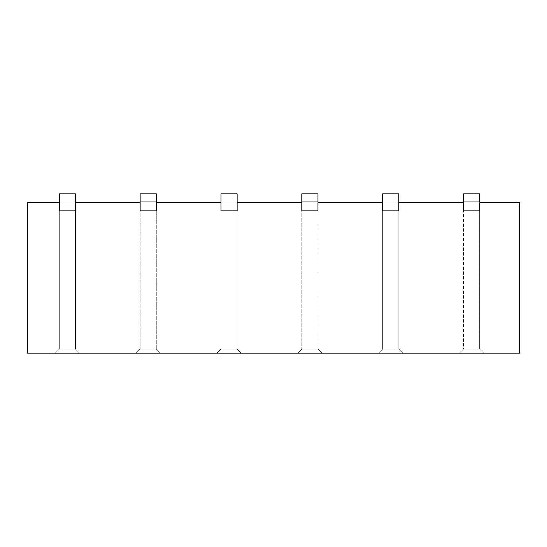 <?xml version="1.0" encoding="UTF-8"?>
<svg xmlns="http://www.w3.org/2000/svg" width="547" height="547" viewBox="0 0 547 547"><rect width="100%" height="100%" fill="white"/><g stroke="black" fill="none" stroke-linecap="round" stroke-linejoin="round"><path stroke-width="0.41" stroke-dasharray="2.73 2.05" d="M59.308 202.773L59.308 210.855L75.472 210.855L75.472 202.773L75.472 210.855L59.308 210.855L59.308 193.877L75.472 193.877L59.308 193.877L59.308 201.966L75.472 201.966L59.308 201.966L75.472 201.966L59.308 201.966L59.308 202.773L27.35 202.773L59.308 202.773L59.308 349.082L59.308 202.773L59.308 210.855L75.472 210.855L75.472 349.082L75.472 202.773L140.141 202.773L140.141 193.877L156.305 193.877L140.141 193.877L140.141 210.855L140.141 202.773L75.472 202.773L75.472 210.855L59.308 210.855L75.472 210.855L75.472 201.966L75.472 349.082L59.308 349.082L59.308 202.773M75.472 193.877L75.472 201.966L75.472 193.877M156.305 193.877L156.305 210.855L140.141 210.855L156.305 210.855L156.305 202.773L220.974 202.773L220.974 210.855L237.138 210.855L237.138 202.773L237.138 210.855L220.974 210.855L220.974 193.877L237.138 193.877L220.974 193.877L220.974 201.966L237.138 201.966L220.974 201.966L237.138 201.966L220.974 201.966L220.974 202.773L156.305 202.773L156.305 210.855L140.141 210.855L156.305 210.855L156.305 349.082L140.141 349.082L140.141 202.773L140.141 210.855L156.305 210.855L156.305 193.877M156.305 201.966L140.141 201.966L156.305 201.966M237.138 193.877L237.138 202.773L301.807 202.773L301.807 193.877L317.971 193.877L301.807 193.877L301.807 210.855L301.807 202.773L237.138 202.773L237.138 349.082L237.138 202.773L237.138 210.855L220.974 210.855L220.974 349.082L220.974 202.773L220.974 210.855L237.138 210.855L237.138 349.082L220.974 349.082L220.974 210.855L237.138 210.855L237.138 193.877M317.971 193.877L317.971 210.855L301.807 210.855L317.971 210.855L317.971 202.773L382.64 202.773L382.64 210.855L398.804 210.855L398.804 202.773L398.804 210.855L382.64 210.855L382.64 193.877L398.804 193.877L382.64 193.877L382.64 201.966L398.804 201.966L382.64 201.966L398.804 201.966L382.64 201.966L382.64 202.773L317.971 202.773L317.971 210.855L301.807 210.855L317.971 210.855L317.971 349.082L301.807 349.082L301.807 202.773L301.807 210.855L317.971 210.855L317.971 193.877M317.971 201.966L301.807 201.966L317.971 201.966M398.804 193.877L398.804 202.773L463.473 202.773L463.473 193.877L479.637 193.877L463.473 193.877L463.473 210.855L463.473 202.773L398.804 202.773L398.804 349.082L398.804 202.773L398.804 210.855L382.64 210.855L382.64 349.082L382.64 202.773L382.64 210.855L398.804 210.855L398.804 349.082L382.64 349.082L382.64 210.855L398.804 210.855L398.804 193.877M479.637 193.877L479.637 210.855L463.473 210.855L479.637 210.855L479.637 202.773L519.65 202.773L479.637 202.773L479.637 210.855L463.473 210.855L479.637 210.855L479.637 349.082L463.473 349.082L463.473 202.773L463.473 210.855L479.637 210.855L479.637 193.877M479.637 201.966L463.473 201.966L479.637 201.966M519.65 353.123L27.35 353.123L27.35 202.773L27.35 353.123L519.65 353.123L519.65 202.773L519.65 353.123M79.513 353.123L55.268 353.123L79.513 353.123L55.268 353.123L59.308 349.082L59.308 210.855L75.472 210.855L75.472 349.082L59.308 349.082L75.472 349.082L79.513 353.123L75.472 349.082L79.513 353.123L55.268 353.123L59.308 349.082L55.268 353.123L59.308 349.082L75.472 349.082L79.513 353.123M160.346 353.123L136.1 353.123L160.346 353.123L136.1 353.123L140.141 349.082L140.141 202.773L140.141 210.855L156.305 210.855L156.305 349.082L156.305 210.855L156.305 349.082L140.141 349.082L156.305 349.082L160.346 353.123L156.305 349.082L160.346 353.123L136.1 353.123L140.141 349.082L136.1 353.123L140.141 349.082L156.305 349.082L160.346 353.123M241.179 353.123L216.933 353.123L241.179 353.123L216.933 353.123L220.974 349.082L220.974 202.773L220.974 210.855L237.138 210.855L237.138 349.082L220.974 349.082L237.138 349.082L241.179 353.123L237.138 349.082L241.179 353.123L216.933 353.123L220.974 349.082L216.933 353.123L220.974 349.082L237.138 349.082L241.179 353.123M322.012 353.123L297.766 353.123L322.012 353.123L297.766 353.123L301.807 349.082L301.807 202.773L301.807 210.855L317.971 210.855L317.971 349.082L317.971 210.855L317.971 349.082L301.807 349.082L317.971 349.082L322.012 353.123L317.971 349.082L322.012 353.123L297.766 353.123L301.807 349.082L297.766 353.123L301.807 349.082L317.971 349.082L322.012 353.123M402.845 353.123L378.599 353.123L402.845 353.123L378.599 353.123L382.64 349.082L382.64 202.773L382.64 210.855L398.804 210.855L398.804 349.082L382.64 349.082L398.804 349.082L402.845 353.123L398.804 349.082L402.845 353.123L378.599 353.123L382.64 349.082L378.599 353.123L382.64 349.082L398.804 349.082L402.845 353.123M483.678 353.123L459.432 353.123L483.678 353.123L459.432 353.123L463.473 349.082L463.473 202.773L463.473 210.855L479.637 210.855L479.637 349.082L479.637 210.855L479.637 349.082L463.473 349.082L479.637 349.082L483.678 353.123L479.637 349.082L483.678 353.123L459.432 353.123L463.473 349.082L459.432 353.123L463.473 349.082L479.637 349.082L483.678 353.123M463.473 210.855L479.637 210.855L463.473 210.855M382.64 210.855L398.804 210.855L382.64 210.855M301.807 210.855L317.971 210.855L301.807 210.855M220.974 210.855L237.138 210.855L220.974 210.855M140.141 210.855L156.305 210.855L140.141 210.855M59.308 210.855L75.472 210.855L59.308 210.855"/><path stroke-width="0.82" d="M59.308 193.877L59.308 210.855L59.308 202.773L27.35 202.773L59.308 202.773L59.308 193.877L75.472 193.877L59.308 193.877M75.472 202.773L75.472 193.877L75.472 210.855L59.308 210.855L75.472 210.855L75.472 202.773L140.141 202.773L140.141 210.855L140.141 202.773L75.472 202.773M140.141 193.877L140.141 201.966L156.305 201.966L156.305 193.877L140.141 193.877L156.305 193.877L156.305 201.966L140.141 201.966L140.141 202.773L140.141 193.877M156.305 202.773L156.305 210.855L140.141 210.855L156.305 210.855L156.305 202.773L220.974 202.773L220.974 210.855L220.974 202.773L156.305 202.773M220.974 193.877L220.974 202.773L220.974 193.877L237.138 193.877L220.974 193.877M237.138 202.773L237.138 193.877L237.138 210.855L220.974 210.855L237.138 210.855L237.138 202.773L301.807 202.773L301.807 210.855L301.807 202.773L237.138 202.773M301.807 193.877L301.807 201.966L317.971 201.966L317.971 193.877L301.807 193.877L317.971 193.877L317.971 201.966L301.807 201.966L301.807 202.773L301.807 193.877M317.971 202.773L317.971 210.855L301.807 210.855L317.971 210.855L317.971 202.773L382.64 202.773L382.64 210.855L382.64 202.773L317.971 202.773M382.64 193.877L382.64 202.773L382.64 193.877L398.804 193.877L382.64 193.877M398.804 202.773L398.804 193.877L398.804 210.855L382.64 210.855L398.804 210.855L398.804 202.773L463.473 202.773L463.473 210.855L463.473 202.773L398.804 202.773M463.473 193.877L463.473 201.966L479.637 201.966L479.637 193.877L463.473 193.877L479.637 193.877L479.637 201.966L463.473 201.966L463.473 202.773L463.473 193.877M479.637 202.773L479.637 210.855L463.473 210.855L479.637 210.855L479.637 202.773L519.65 202.773L479.637 202.773M27.35 353.123L519.65 353.123L519.65 202.773L519.65 353.123L27.35 353.123L27.35 202.773L27.35 353.123"/></g></svg>
